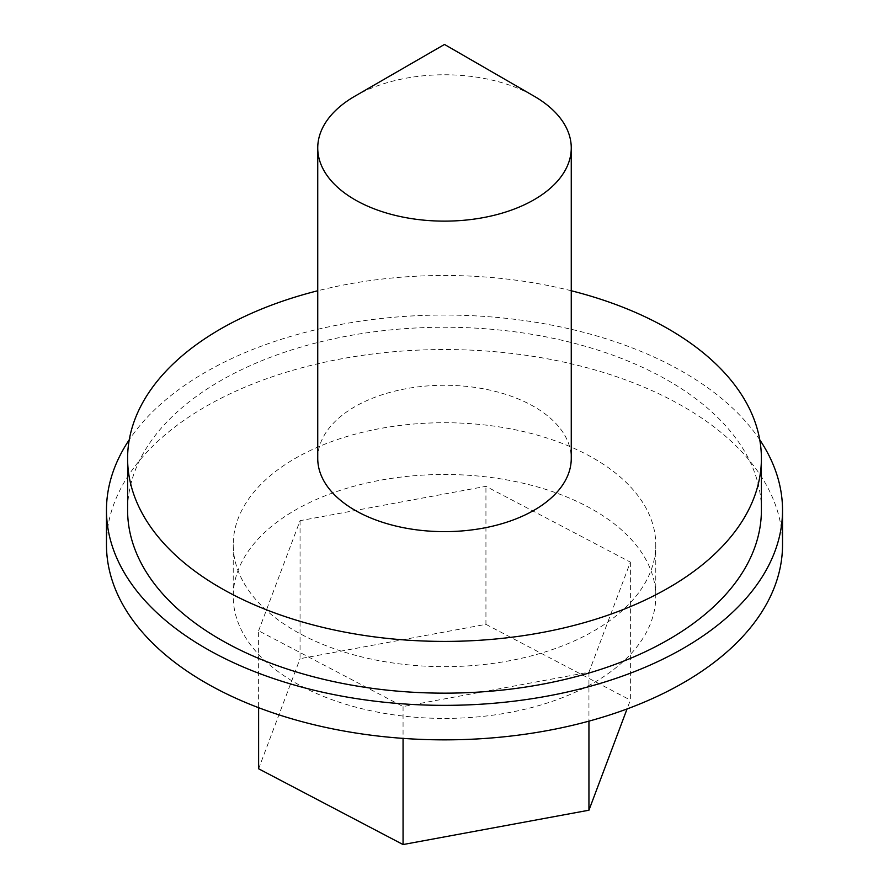 <?xml version="1.0" encoding="UTF-8"?>
<svg xmlns="http://www.w3.org/2000/svg" width="889" height="889" viewBox="0 0 889 889"><rect width="100%" height="100%" fill="white"/><g stroke="black" fill="none" stroke-linecap="round" stroke-linejoin="round"><path stroke-width="0.67" stroke-dasharray="4.45 3.33" d="M761.395 510.197A316.895 182.956 0 0 0 668.584 380.825A316.895 182.956 0 0 0 323.229 341.165A316.895 182.956 0 0 0 127.605 510.197M317.74 458.446A126.76 73.187 180 0 1 395.994 390.838A126.76 73.187 180 0 1 534.133 406.695A126.76 73.187 180 0 1 571.26 458.446M759.739 439.766A338.031 195.158 0 0 0 683.519 372.202A338.031 195.158 0 0 0 129.261 439.766M782.531 544.701A338.031 195.158 0 0 0 683.519 406.695A338.031 195.158 0 0 0 315.139 364.39A338.031 195.158 0 0 0 106.469 544.701M593.885 458.446A211.271 121.971 180 0 1 655.771 544.701A211.271 121.971 180 0 1 525.343 657.382A211.271 121.971 180 0 1 295.115 630.946A211.271 121.971 180 0 1 233.229 544.701A211.271 121.971 180 0 1 363.657 432.01A211.271 121.971 180 0 1 593.885 458.446M295.115 682.696A211.271 121.971 0 0 0 525.343 709.133A211.271 121.971 0 0 0 655.771 596.441A211.271 121.971 0 0 0 593.885 510.197A211.271 121.971 0 0 0 363.657 483.76A211.271 121.971 0 0 0 233.229 596.441A211.271 121.971 0 0 0 295.115 682.696M571.26 290.759A316.895 182.956 0 0 0 317.74 290.759M354.867 96.201A126.76 73.187 180 0 1 534.133 96.201M258.621 630.779L300.06 520.676L485.939 486.339L630.379 562.115L588.94 672.217L403.061 706.555L258.621 630.779L258.621 707.7M300.06 520.676L300.06 658.671L485.939 624.345L485.939 486.339M258.621 768.774L300.06 658.671M403.061 706.555L403.061 738.381M588.94 672.217L588.94 721.135M630.379 562.115L630.379 700.11L627.056 708.944M485.939 624.345L630.379 700.11M655.771 544.701L655.771 596.441M233.229 544.701L233.229 596.441"/><path stroke-width="1.33" d="M317.74 290.759A316.895 182.956 0 0 0 127.605 458.446A316.895 182.956 0 0 0 220.416 587.818A316.895 182.956 0 0 0 565.771 627.478A316.895 182.956 0 0 0 761.395 458.446A316.895 182.956 0 0 0 668.584 329.074A316.895 182.956 0 0 0 571.26 290.759M127.605 458.446L127.605 510.197A316.895 182.956 0 0 0 220.416 639.569A316.895 182.956 0 0 0 565.771 679.229A316.895 182.956 0 0 0 761.395 510.197L761.395 458.446M534.133 96.201L534.133 96.201A126.76 73.187 180 0 1 571.26 147.952A126.76 73.187 180 0 1 493.006 215.56A126.76 73.187 180 0 1 354.867 199.703A126.76 73.187 180 0 1 317.74 147.952A126.76 73.187 180 0 1 354.867 96.201L444.5 44.45L534.133 96.201L444.5 44.45M571.26 147.952L571.26 458.446A126.76 73.187 180 0 1 493.006 526.066A126.76 73.187 180 0 1 354.867 510.197A126.76 73.187 180 0 1 317.74 458.446L317.74 147.952M129.261 439.766A338.031 195.158 0 0 0 106.469 510.197A338.031 195.158 0 0 0 205.481 648.192A338.031 195.158 0 0 0 573.861 690.497A338.031 195.158 0 0 0 782.531 510.197A338.031 195.158 0 0 0 759.739 439.766M106.469 510.197L106.469 544.701A338.031 195.158 0 0 0 205.481 682.696A338.031 195.158 0 0 0 573.861 725.002A338.031 195.158 0 0 0 782.531 544.701L782.531 510.197M258.621 707.7L258.621 768.774L403.061 844.55L403.061 738.381M588.94 721.135L588.94 810.212L403.061 844.55M627.056 708.944L588.94 810.212"/></g></svg>
